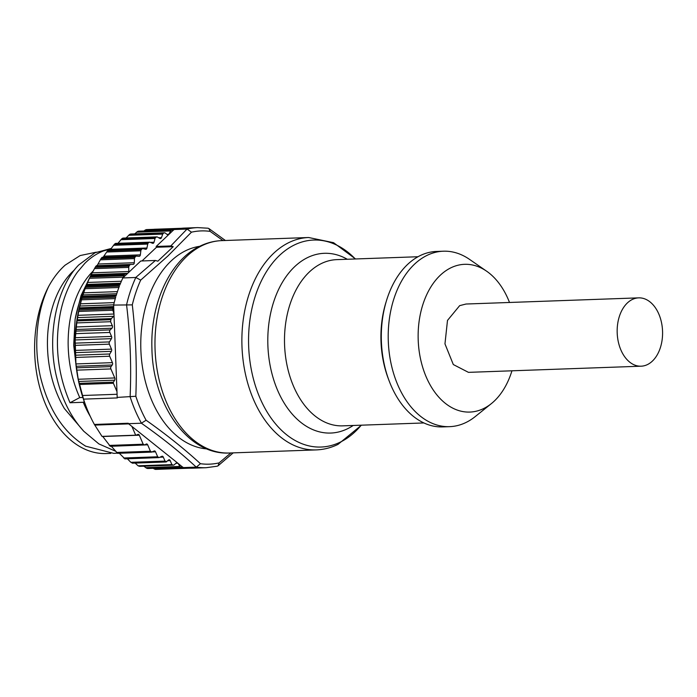 <?xml version="1.0" encoding="UTF-8"?>
<svg xmlns="http://www.w3.org/2000/svg" width="697" height="697" viewBox="0 0 697 697"><rect width="100%" height="100%" fill="white"/><g stroke="black" fill="none" stroke-linecap="round" stroke-linejoin="round"><path stroke-width="1.05" d="M138.067 465.805L171.906 464.603A120.119 79.754 88 0 0 173.248 465.091L139.417 466.293A120.119 79.754 88 0 1 138.067 465.805L135.174 463.078M171.906 464.603L170.199 460.63A1.847 1.228 88 0 0 169.11 459.75A1.847 1.228 88 0 0 168.5 460.029L166.113 461.98L132.23 463.183M153.209 468.314L155.152 469.351A120.119 79.754 88 0 0 156.032 469.386L156.494 468.924L156.032 469.386L189.863 468.175A120.119 79.754 88 0 0 193.243 468.166L206.225 467.704A120.119 79.754 88 0 1 196.319 467.129L196.24 467.129C180.401 452.405 162.113 437.768 141.378 423.218L146.109 420.23C166.609 434.736 184.714 449.225 200.431 463.697A116.695 77.48 88 0 0 219.093 462.895L230.855 452.954M143.817 466.197L146.814 468.323A120.119 79.754 88 0 0 147.677 468.489L181.516 467.286A1.847 1.228 -92 0 0 181.699 467.295L147.842 468.506M126.993 458.408L130.87 462.32L132.395 462.93M119.135 453.111L124.911 458.809M124.789 458.879L159.082 457.589L157.67 456.788L155.536 451.813A1.847 1.228 88 0 0 154.446 450.933A1.847 1.228 88 0 0 154.124 451.011L151.519 452.126L117.514 453.338M111.198 446.132L117.575 453.268M102.703 436.4L110.222 446.193M110.161 446.315L144.697 444.965L143.181 444.216L139.313 435.198A1.847 1.228 88 0 0 138.224 434.318A1.847 1.228 88 0 0 137.901 434.397L136.194 435.172L135.488 434.771L131.916 426.442L177.055 462.564A1.847 1.228 88 0 0 176.472 462.817L174.137 464.89M136.194 256.121L101.692 257.751A120.119 79.754 88 0 0 101.048 258.613L97.345 265.174L95.785 266.376A120.119 79.754 88 0 0 95.21 267.326L90.532 275.907A120.119 79.754 88 0 0 90.026 276.944L85.984 286.24A120.119 79.754 88 0 0 85.557 287.356L82.194 297.262A120.119 79.754 88 0 0 81.845 298.447L79.205 308.858A120.119 79.754 88 0 0 78.944 310.095L77.045 320.899A120.119 79.754 88 0 0 76.775 322.911L75.137 339.962L75.947 363.939L78.221 379.255L83.527 399.137A120.119 79.754 88 0 0 86.332 407.092A120.119 79.754 88 0 0 94.383 424.456L102.015 436.392L135.871 435.181M136.194 435.172L102.015 436.392M116.312 295.145L82.473 296.356L82.194 297.262L116.033 296.059A120.119 79.754 88 0 1 119.387 286.153L85.557 287.356M135.532 256.548A1.847 1.228 -92 0 1 136.29 256.113L102.145 257.324L135.532 256.548A120.119 79.754 88 0 0 134.887 257.402L101.048 258.613L134.887 257.402A1.847 1.228 -92 0 0 134.495 258.604L134.294 262.717A1.847 1.228 -92 0 1 133.937 263.867A1.847 1.228 -92 0 1 133.171 264.372L96.23 265.818M108.183 250.136L142.022 248.934L108.183 250.136A120.119 79.754 88 0 0 107.486 250.885L102.86 257.611M82.377 296.687L81.741 298.769A115.502 76.687 88 0 0 85.531 404.992L86.332 407.092M151.841 452.048L150.43 451.247L147.677 444.825A1.847 1.228 88 0 0 146.579 443.954A1.847 1.228 88 0 0 146.161 444.085L144.697 444.965M166.722 461.702L165.023 461.1L163.307 457.11A1.847 1.228 88 0 0 162.218 456.23A1.847 1.228 88 0 0 161.896 456.308L159.082 457.589M149.027 242.399L115.188 243.61A120.119 79.754 88 0 0 114.439 244.238L109.847 250.319M123.169 238.235L122.628 238.235A120.119 79.754 88 0 0 121.836 238.74L117.749 243.558M149.08 242.364A1.847 1.228 -92 0 1 149.576 242.181A1.847 1.228 -92 0 1 149.916 242.242L152.591 243.297A1.847 1.228 -92 0 0 152.939 243.358A1.847 1.228 -92 0 0 153.436 243.175A1.847 1.228 -92 0 0 154.011 242.26L155.048 238.487A1.847 1.228 -92 0 1 155.675 237.529A120.119 79.754 88 0 1 156.52 236.997A1.847 1.228 -92 0 1 156.903 236.893A1.847 1.228 -92 0 1 157.374 237.015L159.962 238.479A1.847 1.228 -92 0 0 160.432 238.601A1.847 1.228 -92 0 0 160.815 238.496A1.847 1.228 -92 0 0 161.451 237.677L162.75 234.096A1.847 1.228 -92 0 1 163.438 233.251A120.119 79.754 88 0 1 164.265 232.876L130.435 234.079A120.119 79.754 88 0 0 129.598 234.453L126.079 237.991M164.265 232.876A1.847 1.228 -92 0 1 164.579 232.798A1.847 1.228 -92 0 1 165.172 232.998L167.655 234.863A1.847 1.228 -92 0 0 168.238 235.063A1.847 1.228 -92 0 1 168.238 235.063L170.739 230.951A1.847 1.228 -92 0 1 171.479 230.219A120.119 79.754 88 0 1 172.333 229.984L138.503 231.186A120.119 79.754 88 0 0 137.649 231.43L134.739 233.861M222.996 240.578L210.137 231.387L208.917 228.572L208.02 228.215L197.66 227.614L184.679 228.076A120.119 79.754 88 0 0 180.584 228.381L146.753 229.592L147.25 230.01L146.753 229.592A120.119 79.754 88 0 0 145.882 229.696L143.913 230.968M196.24 467.129L183.328 467.591A120.119 79.754 88 0 0 188.992 468.149L155.152 469.351M146.814 468.323L180.645 467.121A1.847 1.228 -92 0 1 179.843 466.45L178.171 463.461L182.387 466.946A1.847 1.228 -92 0 1 181.699 467.295M180.645 467.121A120.119 79.754 88 0 0 181.516 467.286M95.001 425.092L128.718 423.881M131.916 426.442L128.466 423.68A120.119 79.754 88 0 1 128.222 423.245L94.383 424.456M128.466 423.68L141.378 423.218M81.845 298.447L115.685 297.244A120.119 79.754 88 0 0 113.62 305.086L132.299 304.868C135.828 335.248 137.004 365.716 135.837 396.271L117.192 397.412A120.119 79.754 88 0 0 117.357 397.926L83.527 399.137M82.316 395.513L117.079 394.275M79.545 384.483L113.402 383.28L116.974 391.609L114.029 315.645A1.847 1.228 -92 0 1 113.637 316.316L111.381 318.581L77.175 319.801M113.402 383.28A0.924 0.61 -92 0 1 113.454 382.156L79.275 383.376M76.958 370.142L110.893 368.931L114.761 377.948A1.847 1.228 -92 0 1 114.648 380.187L113.454 382.156M110.893 368.931A1.847 1.228 -92 0 1 111.076 366.587L76.6 367.816M75.668 357.439L109.664 356.228L112.417 362.64A1.847 1.228 -92 0 1 112.234 364.993L111.076 366.587M109.664 356.228A1.847 1.228 -92 0 1 109.777 353.989L75.511 355.209M75.285 345.363L109.351 344.152L111.485 349.119A1.847 1.228 -92 0 1 111.372 351.358L109.777 353.989M109.351 344.152A1.847 1.228 -92 0 1 109.464 341.913L75.293 343.133M75.685 333.654L109.83 332.443L111.546 336.424A1.847 1.228 -92 0 1 111.433 338.664L109.464 341.913M109.83 332.443A1.847 1.228 -92 0 1 110.187 329.899L75.86 331.119M77.045 320.899L110.884 319.688A120.119 79.754 88 0 0 110.605 321.709L112.313 325.682A1.847 1.228 -92 0 1 111.964 328.217L110.187 329.899M110.605 321.709L76.775 322.911M110.884 319.688A1.847 1.228 -92 0 1 111.381 318.581M78.639 311.463L112.844 310.243L113.96 313.772L113.681 306.575L79.414 307.847M112.844 310.243A1.847 1.228 -92 0 1 112.775 308.893A120.119 79.754 88 0 1 113.045 307.647A1.847 1.228 -92 0 1 113.62 306.628M210.137 231.387A116.695 77.48 88 0 0 191.466 232.179L167.89 255.999L140.689 280.116L135.81 277.484L122.829 277.946A120.119 79.754 88 0 0 119.823 285.029L85.984 286.24M89.443 278.269L123.657 277.162L127.647 273.39L125.129 273.999L90.924 275.219M123.648 277.049A1.847 1.228 -92 0 1 123.857 275.742A120.119 79.754 88 0 1 124.371 274.696A1.847 1.228 -92 0 1 125.129 273.999M94.539 268.606L128.736 267.387L128.823 271.516A1.847 1.228 -92 0 1 128.692 272.405L140.777 261L155.431 260.469L157.844 261.192L173.231 246.66L170.817 245.945L156.163 246.468L156.503 247.252L141.996 260.957M128.736 267.387A1.847 1.228 -92 0 1 129.041 266.123A120.119 79.754 88 0 1 129.625 265.165L95.785 266.376L129.625 265.165A1.847 1.228 -92 0 1 130.435 264.599M136.29 256.113A1.847 1.228 -92 0 1 136.377 256.113L139.121 256.313A1.847 1.228 -92 0 0 139.208 256.313A1.847 1.228 -92 0 0 139.923 255.93A1.847 1.228 -92 0 0 140.358 254.849L104.088 256.147M106.641 252.026L140.846 250.807L140.358 254.849M140.846 250.807A1.847 1.228 -92 0 1 141.317 249.674A120.119 79.754 88 0 1 142.022 248.934A1.847 1.228 -92 0 1 142.676 248.611A1.847 1.228 -92 0 1 142.894 248.629L145.621 249.265A1.847 1.228 -92 0 0 145.839 249.291A1.847 1.228 -92 0 0 146.448 249.012A1.847 1.228 -92 0 0 146.954 248.01L110.692 249.299M178.171 463.461L177.055 462.564M183.328 467.591L182.44 466.877M113.515 245.3L147.72 244.081L146.954 248.01M149.08 242.356A120.119 79.754 88 0 0 148.269 243.026L114.439 244.238L148.269 243.026A1.847 1.228 -92 0 0 147.72 244.081M172.333 229.984A1.847 1.228 -92 0 1 172.525 229.949A1.847 1.228 -92 0 1 173.222 230.245L169.293 234.079M145.882 229.696L179.721 228.485A120.119 79.754 88 0 0 174.119 229.522L187.101 229.06L191.466 232.179M206.225 467.704L217.255 466.197L218.109 465.77L219.093 462.895M196.319 467.129L200.422 463.697M113.681 306.575L113.62 305.086M114.029 315.645L113.96 313.772M117.192 397.412L116.974 391.609M127.647 273.39L128.692 272.405M122.829 277.946L123.657 277.162M168.247 235.063L156.163 246.468M173.292 230.306L174.119 229.522M206.896 448.903A101.64 67.478 -92 0 1 143.399 372.625A101.64 67.478 -92 0 1 171.183 260.905A101.64 67.478 -92 0 1 199.664 246.32M156.503 247.252L173.231 246.66M76.74 371.031L73.699 345.181L75.119 319.191A102.415 67.992 -92 0 1 85.74 286.868M84.311 401.716L83.248 402.282A102.415 67.992 -92 0 0 90.366 416.571M75.119 319.191L81.052 295.537L90.767 275.454M115.275 451.09L98.861 443.902L83.727 431.216C71.111 417.372 62.181 399.764 56.927 378.384C46.255 337.13 56.318 287.617 78.717 264.973L95.045 252.75L111.293 248.446M111.006 248.855L103.653 250.876C96.927 253.403 90.662 257.55 84.868 263.318L77.35 272.213C69.805 282.773 64.324 295.519 60.892 310.444C54.192 342.14 57.232 372.912 70.022 402.753L83.248 402.282M70.022 402.753L79.746 397.586L82.873 397.473M74.64 269.722L71.957 272.248C64.42 279.88 58.47 289.839 54.096 302.132C48.328 318.747 46.307 336.808 48.032 356.324C49.949 375.84 55.403 393.247 64.385 408.564L83.875 431.373M93.581 270.619L92.675 271.516C87.378 276.866 82.821 283.452 79.022 291.268C71.791 306.366 68.158 323.661 68.132 343.142C68.28 362.571 72.157 380.719 79.746 397.586M96.264 252.183L80.155 255.555L65.169 265.13C58.914 270.697 53.442 277.755 48.746 286.301C41.158 302.411 37.176 320.672 36.802 341.103C36.566 353.065 37.751 364.888 40.365 376.554C48.346 409.226 63.375 432.375 85.443 446.019M85.382 446.106L113.777 453.372L117.105 453.146M48.746 286.301A102.415 67.992 88 0 0 42.412 396.088A102.415 67.992 88 0 0 106.292 453.547L110.753 453.39M486.654 271.22L469.578 259.406A87.778 58.278 88 0 0 443.397 251.208L436.488 251.451A87.778 58.278 88 0 0 420.169 255.607A87.778 58.278 88 0 0 382.418 353.745A87.778 58.278 88 0 0 442.752 426.904L449.652 426.651A87.778 58.278 88 0 0 465.971 422.495A87.778 58.278 88 0 0 475.188 416.614L491.376 403.607A73.917 49.078 -92 0 1 483.613 408.564A73.917 49.078 -92 0 1 420.936 360.732A73.917 49.078 -92 0 1 450.863 267.822A73.917 49.078 -92 0 1 486.654 271.22A73.917 49.078 -92 0 1 509.507 302.472M443.397 251.208A87.778 58.278 88 0 0 427.078 255.363A87.778 58.278 88 0 0 389.327 353.501A87.778 58.278 88 0 0 449.652 426.651M511.947 370.804A73.917 49.078 -92 0 1 491.376 403.607M641.092 366.195L468.462 372.355L453.311 364.548L444.965 343.865L447.491 320.42L459.663 305.643L466.023 304.023L638.652 297.863A34.188 22.696 88 0 0 632.301 299.483A34.188 22.696 88 0 0 617.594 337.705A34.188 22.696 88 0 0 641.092 366.195A34.188 22.696 88 0 0 647.443 364.583A34.188 22.696 88 0 0 662.15 326.362A34.188 22.696 88 0 0 638.652 297.863M167.768 460.717L170.199 460.63M184.4 467.739L153.95 468.828M179.843 466.45L145.647 467.67M177.909 463.252L175.897 463.322M165.023 461.1L130.87 462.32M159.857 457.232L163.307 457.11M157.67 456.788L123.596 457.999M152.085 451.935L155.536 451.813M150.43 451.247L116.434 452.458M144.749 444.93L147.677 444.825M143.181 444.216L109.255 445.427M102.781 436.505L139.313 435.198M130.182 396.95A120.119 79.754 88 0 0 141.447 423.218M78.717 381.468L114.648 380.187M114.761 377.948L78.221 379.255M76.252 366.273L112.234 364.993M112.417 362.64L75.947 363.939M75.18 352.647L111.372 351.358M111.485 349.119L75.084 350.417M75.137 339.962L111.433 338.664M111.546 336.424L75.224 337.723M75.825 329.507L111.964 328.217M112.313 325.682L76.078 326.971M77.376 317.614L113.637 316.316M113.968 314.025L77.776 315.314M78.944 310.095L112.775 308.893M79.205 308.858L113.045 307.647M79.763 306.035L113.681 304.824M114.23 302.611L80.321 303.822M81.453 299.815L115.293 298.612M135.81 277.484A120.119 79.754 88 0 0 126.61 304.624M82.943 294.936L116.748 293.733M117.436 291.625L83.657 292.827M85.069 288.715L118.882 287.504M120.137 284.228L86.323 285.439M86.898 284.428L120.537 283.235M121.365 281.257L87.752 282.451M90.026 276.944L123.857 275.742M90.532 275.907L124.371 274.696M91.568 274.635L127.69 273.346M128.823 271.516L92.562 272.815M95.21 267.326L129.041 266.123M96.909 265.662L133.171 264.372M134.294 262.717L98.024 264.015M100.29 259.824L134.495 258.604M107.486 250.885L141.317 249.674M154.011 242.26L150.308 242.39M155.048 238.487L120.842 239.707M122.628 238.235L156.468 237.032M121.836 238.74L155.675 237.529M161.451 237.677L158.716 237.773M162.75 234.096L128.544 235.316M129.598 234.453L163.438 233.251M169.057 234.305L167.01 234.375M170.739 230.951L136.534 232.171M137.649 231.43L171.479 230.219M175.461 229.217L144.723 230.315M197.66 227.614A120.119 79.754 88 0 0 187.101 229.06M135.837 396.271A116.695 77.48 88 0 0 146.109 420.23M126.54 304.624C130.261 335.309 131.445 366.082 130.112 396.95M140.689 280.116A116.695 77.48 88 0 0 132.299 304.85M155.431 260.469L135.732 277.484M187.031 229.06L170.817 245.945M221.768 240.622C214.249 240.909 207 242.748 200.022 246.146C169.65 260.451 150.273 303.822 151.92 348.448C152.652 404.434 187.798 455.385 229.348 453.006A106.258 70.545 -92 0 1 156.32 364.453A106.258 70.545 -92 0 1 202.017 245.658A106.258 70.545 -92 0 1 221.768 240.622L308.675 237.52A106.258 70.545 88 0 0 288.924 242.556A106.258 70.545 88 0 0 243.227 361.351A106.258 70.545 88 0 0 316.255 449.905C323.774 449.617 331.023 447.779 338.001 444.39L361.482 425.179M361.255 425.187A103.557 68.75 -92 0 1 340.293 442.125A103.557 68.75 -92 0 1 252.48 375.108A103.557 68.75 -92 0 1 294.404 244.952A103.557 68.75 -92 0 1 355.322 258.97M353.205 425.475A89.922 59.707 -92 0 1 347.454 428.786A89.922 59.707 -92 0 1 271.203 370.595A89.922 59.707 -92 0 1 307.612 257.568A89.922 59.707 -92 0 1 347.272 259.258M418.008 256.74L336.773 259.632A83.161 55.211 88 0 0 321.317 263.571A83.161 55.211 88 0 0 285.552 356.542A83.161 55.211 88 0 0 342.706 425.85L423.942 422.948M386.147 301.749A83.161 55.211 88 0 0 388.943 380.318M189.915 468.175L156.076 469.386M173.562 465.134L139.679 466.345M136.037 435.216L101.997 436.427M142.676 248.611L108.619 249.822M149.576 242.181L115.589 243.392M156.903 236.893L122.977 238.104M164.579 232.798L130.696 234.009M172.525 229.949L138.668 231.16M180.619 228.381L146.814 229.583M181.333 228.302L154.168 229.269M233.199 452.867L218.109 465.77M208.917 228.572L225.392 240.491M229.348 453.006L316.255 449.905M308.675 237.52L333.567 242.687L355.548 258.962"/></g></svg>
